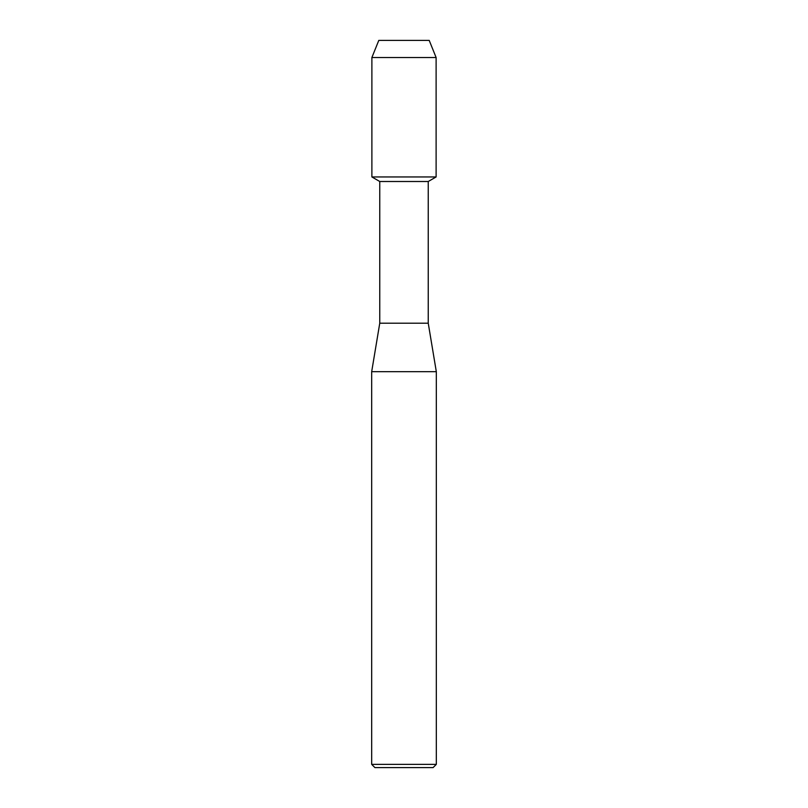 <?xml version="1.0" encoding="UTF-8"?>
<svg xmlns="http://www.w3.org/2000/svg" width="808" height="808" viewBox="0 0 808 808"><rect width="100%" height="100%" fill="white"/><g stroke="black" fill="none" stroke-linecap="round" stroke-linejoin="round"><path stroke-width="1.21" d="M429.21 40.4L378.79 40.4L429.21 40.4L436.118 57.53L436.118 176.952L404 176.952L436.118 176.952L428.24 181.497L428.24 323.2L436.32 371.68L436.32 764.368L371.68 764.368L374.912 767.6L433.088 767.6L436.32 764.368M428.24 323.2L379.76 323.2L379.76 181.497L428.24 181.497M379.76 323.2L371.68 371.68L436.32 371.68M378.79 40.4L371.882 57.53L371.882 176.952L404 176.952L371.882 176.952L379.76 181.497M371.882 57.53L436.118 57.53M371.68 371.68L371.68 764.368"/></g></svg>
